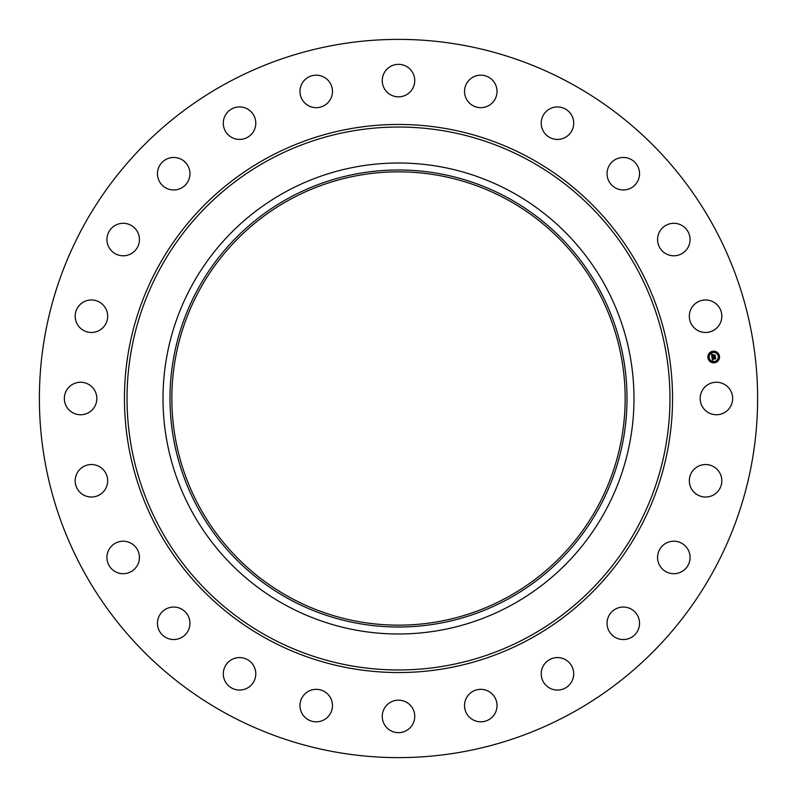 <?xml version="1.0" encoding="UTF-8"?>
<svg xmlns="http://www.w3.org/2000/svg" width="797" height="797" viewBox="0 0 797 797"><rect width="100%" height="100%" fill="white"/><g stroke="black" fill="none" stroke-linecap="round" stroke-linejoin="round"><path stroke-width="0.6" stroke-dasharray="3.98 2.99" d="M702.147 390.709A16.249 16.249 0 0 1 724.204 384.244A16.249 16.249 0 0 1 730.67 406.291A16.249 16.249 0 0 1 708.623 412.756A16.249 16.249 0 0 1 702.147 390.709M226.328 713.654A359.118 359.118 0 0 1 83.346 226.328A359.118 359.118 0 0 1 570.672 83.346A359.118 359.118 0 0 1 713.654 570.672A359.118 359.118 0 0 1 226.328 713.654M511.395 191.838A235.494 235.494 0 0 1 605.162 511.395A235.494 235.494 0 0 1 285.605 605.162A235.494 235.494 0 0 1 191.838 285.605A235.494 235.494 0 0 1 511.395 191.838M289.839 597.411A226.657 226.657 0 0 1 199.589 289.839A226.657 226.657 0 0 1 507.161 199.589A226.657 226.657 0 0 1 597.411 507.161A226.657 226.657 0 0 1 289.839 597.411M693.818 469.563A16.249 16.249 0 0 1 716.792 469.025A16.249 16.249 0 0 1 717.34 491.998A16.249 16.249 0 0 1 694.366 492.536A16.249 16.249 0 0 1 693.818 469.563M665.365 543.574A16.249 16.249 0 0 1 687.691 549.003A16.249 16.249 0 0 1 682.272 571.329A16.249 16.249 0 0 1 659.946 565.91A16.249 16.249 0 0 1 665.365 543.574M618.721 607.703A16.249 16.249 0 0 1 638.885 618.721A16.249 16.249 0 0 1 627.867 638.885A16.249 16.249 0 0 1 607.703 627.867A16.249 16.249 0 0 1 618.721 607.703M557.073 657.575A16.249 16.249 0 0 1 573.701 673.435A16.249 16.249 0 0 1 557.84 690.063A16.249 16.249 0 0 1 541.213 674.202A16.249 16.249 0 0 1 557.073 657.575M484.616 689.784A16.249 16.249 0 0 1 496.571 709.41A16.249 16.249 0 0 1 476.945 721.365A16.249 16.249 0 0 1 464.99 701.749A16.249 16.249 0 0 1 484.616 689.784M406.291 702.147A16.249 16.249 0 0 1 412.756 724.204A16.249 16.249 0 0 1 390.709 730.67A16.249 16.249 0 0 1 384.244 708.623A16.249 16.249 0 0 1 406.291 702.147M327.437 693.818A16.249 16.249 0 0 1 327.975 716.792A16.249 16.249 0 0 1 305.002 717.34A16.249 16.249 0 0 1 304.464 694.366A16.249 16.249 0 0 1 327.437 693.818M253.426 665.365A16.249 16.249 0 0 1 247.997 687.691A16.249 16.249 0 0 1 225.671 682.272A16.249 16.249 0 0 1 231.09 659.946A16.249 16.249 0 0 1 253.426 665.365M189.297 618.721A16.249 16.249 0 0 1 178.279 638.885A16.249 16.249 0 0 1 158.115 627.867A16.249 16.249 0 0 1 169.133 607.703A16.249 16.249 0 0 1 189.297 618.721M139.425 557.073A16.249 16.249 0 0 1 123.565 573.701A16.249 16.249 0 0 1 106.937 557.84A16.249 16.249 0 0 1 122.798 541.213A16.249 16.249 0 0 1 139.425 557.073M107.216 484.616A16.249 16.249 0 0 1 87.59 496.571A16.249 16.249 0 0 1 75.635 476.945A16.249 16.249 0 0 1 95.251 464.99A16.249 16.249 0 0 1 107.216 484.616M94.853 406.291A16.249 16.249 0 0 1 72.796 412.756A16.249 16.249 0 0 1 66.33 390.709A16.249 16.249 0 0 1 88.377 384.244A16.249 16.249 0 0 1 94.853 406.291M103.182 327.437A16.249 16.249 0 0 1 80.208 327.975A16.249 16.249 0 0 1 79.66 305.002A16.249 16.249 0 0 1 102.634 304.464A16.249 16.249 0 0 1 103.182 327.437M131.635 253.426A16.249 16.249 0 0 1 109.309 247.997A16.249 16.249 0 0 1 114.728 225.671A16.249 16.249 0 0 1 137.054 231.09A16.249 16.249 0 0 1 131.635 253.426M178.279 189.297A16.249 16.249 0 0 1 158.115 178.279A16.249 16.249 0 0 1 169.133 158.115A16.249 16.249 0 0 1 189.297 169.133A16.249 16.249 0 0 1 178.279 189.297M239.927 139.425A16.249 16.249 0 0 1 223.299 123.565A16.249 16.249 0 0 1 239.16 106.937A16.249 16.249 0 0 1 255.787 122.798A16.249 16.249 0 0 1 239.927 139.425M312.384 107.216A16.249 16.249 0 0 1 300.429 87.59A16.249 16.249 0 0 1 320.055 75.635A16.249 16.249 0 0 1 332.01 95.251A16.249 16.249 0 0 1 312.384 107.216M390.709 94.853A16.249 16.249 0 0 1 384.244 72.796A16.249 16.249 0 0 1 406.291 66.33A16.249 16.249 0 0 1 412.756 88.377A16.249 16.249 0 0 1 390.709 94.853M469.563 103.182A16.249 16.249 0 0 1 469.025 80.208A16.249 16.249 0 0 1 491.998 79.66A16.249 16.249 0 0 1 492.536 102.634A16.249 16.249 0 0 1 469.563 103.182M543.574 131.635A16.249 16.249 0 0 1 549.003 109.309A16.249 16.249 0 0 1 571.329 114.728A16.249 16.249 0 0 1 565.91 137.054A16.249 16.249 0 0 1 543.574 131.635M607.703 178.279A16.249 16.249 0 0 1 618.721 158.115A16.249 16.249 0 0 1 638.885 169.133A16.249 16.249 0 0 1 627.867 189.297A16.249 16.249 0 0 1 607.703 178.279M657.575 239.927A16.249 16.249 0 0 1 673.435 223.299A16.249 16.249 0 0 1 690.063 239.16A16.249 16.249 0 0 1 674.202 255.787A16.249 16.249 0 0 1 657.575 239.927M689.784 312.384A16.249 16.249 0 0 1 709.41 300.429A16.249 16.249 0 0 1 721.365 320.055A16.249 16.249 0 0 1 701.749 332.01A16.249 16.249 0 0 1 689.784 312.384M712.209 356.618L711.582 354.376L712.398 354.695L712.03 356.12L713.215 355.97L712.149 355.95L712.219 354.904L712.209 355.88L713.185 355.751L712.648 355.024L713.713 354.884L713.425 355.94L714.979 355.402L715.148 356.648L712.209 356.618M712.468 359.298L713.116 359.786L712.388 360.254L711.96 357.225L712.777 357.494L712.349 358.451L715.327 357.793L715.487 358.939L712.628 358.959L713.185 359.646L712.448 359.138M712.687 354.894L713.803 354.685L712.687 354.894M712.07 357.116L712.867 357.385L712.07 357.116M711.681 354.217L712.548 354.516L711.681 354.217M712.448 358.152L715.497 357.454L715.606 358.809L715.447 357.604L712.458 358.202M713.484 355.263L715.178 355.034L715.367 356.498L715.128 355.183L713.544 355.771L713.484 355.263M712.926 351.228A5.828 5.828 0 0 0 707.915 357.763A5.828 5.828 0 0 0 714.451 362.784A5.828 5.828 0 0 0 719.472 356.239A5.828 5.828 0 0 0 712.926 351.228M714.291 361.559A4.593 4.593 0 0 0 718.246 356.408A4.593 4.593 0 0 0 713.096 352.453A4.593 4.593 0 0 0 709.141 357.604A4.593 4.593 0 0 0 714.291 361.559M708.573 358.032L708.483 357.335L708.573 358.032M713.056 352.184L712.966 351.487L713.056 352.184M709.599 354.187L709.509 353.479L709.599 354.187M718.904 356.677L718.814 355.97L718.904 356.677M716.911 353.22L716.812 352.523L716.911 353.22M714.321 361.818L714.421 362.515L714.321 361.818M710.476 360.792L710.565 361.489L710.476 360.792M717.778 359.826L717.868 360.523L717.778 359.826"/><path stroke-width="1.2" d="M702.147 390.709A16.249 16.249 0 0 1 724.204 384.244A16.249 16.249 0 0 1 730.67 406.291A16.249 16.249 0 0 1 708.623 412.756A16.249 16.249 0 0 1 702.147 390.709M226.328 713.654A359.118 359.118 0 0 1 83.346 226.328A359.118 359.118 0 0 1 570.672 83.346A359.118 359.118 0 0 1 713.654 570.672A359.118 359.118 0 0 1 226.328 713.654M511.395 191.838A235.494 235.494 0 0 1 511.395 605.162A235.494 235.494 0 0 1 163.006 398.5A235.494 235.494 0 0 1 511.395 191.838M508.058 599.035A228.51 228.51 0 0 1 197.965 508.058A228.51 228.51 0 0 1 288.942 197.965A228.51 228.51 0 0 1 599.035 288.942A228.51 228.51 0 0 1 508.058 599.035M289.839 597.411A226.657 226.657 0 0 1 199.589 289.839A226.657 226.657 0 0 1 507.161 199.589A226.657 226.657 0 0 1 597.411 507.161A226.657 226.657 0 0 1 289.839 597.411M103.182 327.437A16.249 16.249 0 0 1 80.208 327.975A16.249 16.249 0 0 1 79.66 305.002A16.249 16.249 0 0 1 102.634 304.464A16.249 16.249 0 0 1 103.182 327.437M665.365 543.574A16.249 16.249 0 0 1 687.691 549.003A16.249 16.249 0 0 1 682.272 571.329A16.249 16.249 0 0 1 659.946 565.91A16.249 16.249 0 0 1 665.365 543.574M131.635 253.426A16.249 16.249 0 0 1 109.309 247.997A16.249 16.249 0 0 1 114.728 225.671A16.249 16.249 0 0 1 137.054 231.09A16.249 16.249 0 0 1 131.635 253.426M618.721 607.703A16.249 16.249 0 0 1 638.885 618.721A16.249 16.249 0 0 1 627.867 638.885A16.249 16.249 0 0 1 607.703 627.867A16.249 16.249 0 0 1 618.721 607.703M178.279 189.297A16.249 16.249 0 0 1 158.115 178.279A16.249 16.249 0 0 1 169.133 158.115A16.249 16.249 0 0 1 189.297 169.133A16.249 16.249 0 0 1 178.279 189.297M557.073 657.575A16.249 16.249 0 0 1 573.701 673.435A16.249 16.249 0 0 1 557.84 690.063A16.249 16.249 0 0 1 541.213 674.202A16.249 16.249 0 0 1 557.073 657.575M239.927 139.425A16.249 16.249 0 0 1 223.299 123.565A16.249 16.249 0 0 1 239.16 106.937A16.249 16.249 0 0 1 255.787 122.798A16.249 16.249 0 0 1 239.927 139.425M484.616 689.784A16.249 16.249 0 0 1 496.571 709.41A16.249 16.249 0 0 1 476.945 721.365A16.249 16.249 0 0 1 464.99 701.749A16.249 16.249 0 0 1 484.616 689.784M312.384 107.216A16.249 16.249 0 0 1 300.429 87.59A16.249 16.249 0 0 1 320.055 75.635A16.249 16.249 0 0 1 332.01 95.251A16.249 16.249 0 0 1 312.384 107.216M406.291 702.147A16.249 16.249 0 0 1 412.756 724.204A16.249 16.249 0 0 1 390.709 730.67A16.249 16.249 0 0 1 384.244 708.623A16.249 16.249 0 0 1 406.291 702.147M390.709 94.853A16.249 16.249 0 0 1 384.244 72.796A16.249 16.249 0 0 1 406.291 66.33A16.249 16.249 0 0 1 412.756 88.377A16.249 16.249 0 0 1 390.709 94.853M327.437 693.818A16.249 16.249 0 0 1 327.975 716.792A16.249 16.249 0 0 1 305.002 717.34A16.249 16.249 0 0 1 304.464 694.366A16.249 16.249 0 0 1 327.437 693.818M469.563 103.182A16.249 16.249 0 0 1 469.025 80.208A16.249 16.249 0 0 1 491.998 79.66A16.249 16.249 0 0 1 492.536 102.634A16.249 16.249 0 0 1 469.563 103.182M253.426 665.365A16.249 16.249 0 0 1 247.997 687.691A16.249 16.249 0 0 1 225.671 682.272A16.249 16.249 0 0 1 231.09 659.946A16.249 16.249 0 0 1 253.426 665.365M543.574 131.635A16.249 16.249 0 0 1 549.003 109.309A16.249 16.249 0 0 1 571.329 114.728A16.249 16.249 0 0 1 565.91 137.054A16.249 16.249 0 0 1 543.574 131.635M189.297 618.721A16.249 16.249 0 0 1 178.279 638.885A16.249 16.249 0 0 1 158.115 627.867A16.249 16.249 0 0 1 169.133 607.703A16.249 16.249 0 0 1 189.297 618.721M607.703 178.279A16.249 16.249 0 0 1 618.721 158.115A16.249 16.249 0 0 1 638.885 169.133A16.249 16.249 0 0 1 627.867 189.297A16.249 16.249 0 0 1 607.703 178.279M139.425 557.073A16.249 16.249 0 0 1 123.565 573.701A16.249 16.249 0 0 1 106.937 557.84A16.249 16.249 0 0 1 122.798 541.213A16.249 16.249 0 0 1 139.425 557.073M657.575 239.927A16.249 16.249 0 0 1 673.435 223.299A16.249 16.249 0 0 1 690.063 239.16A16.249 16.249 0 0 1 674.202 255.787A16.249 16.249 0 0 1 657.575 239.927M107.216 484.616A16.249 16.249 0 0 1 87.59 496.571A16.249 16.249 0 0 1 75.635 476.945A16.249 16.249 0 0 1 95.251 464.99A16.249 16.249 0 0 1 107.216 484.616M689.784 312.384A16.249 16.249 0 0 1 709.41 300.429A16.249 16.249 0 0 1 721.365 320.055A16.249 16.249 0 0 1 701.749 332.01A16.249 16.249 0 0 1 689.784 312.384M94.853 406.291A16.249 16.249 0 0 1 72.796 412.756A16.249 16.249 0 0 1 66.33 390.709A16.249 16.249 0 0 1 88.377 384.244A16.249 16.249 0 0 1 94.853 406.291M693.818 469.563A16.249 16.249 0 0 1 716.792 469.025A16.249 16.249 0 0 1 717.34 491.998A16.249 16.249 0 0 1 694.366 492.536A16.249 16.249 0 0 1 693.818 469.563M712.926 351.228A5.828 5.828 0 0 1 719.472 356.239A5.828 5.828 0 0 1 714.451 362.784A5.828 5.828 0 0 1 707.915 357.763A5.828 5.828 0 0 1 712.926 351.228M713.096 352.453A4.593 4.593 0 0 1 718.246 356.408A4.593 4.593 0 0 1 714.291 361.559A4.593 4.593 0 0 1 709.141 357.604A4.593 4.593 0 0 1 713.096 352.453M712 357.245L712.777 357.494L712.349 358.451L715.327 357.793L715.487 358.939L712.628 358.959L713.185 359.646L712.438 358.979L713.116 359.786L712.388 360.254L712 357.245M712.149 357.076L712.867 357.385L712.149 357.076M712.568 357.714L712.538 358.252L715.497 357.454L715.666 358.75L715.447 357.604L712.478 358.341L712.568 357.714M711.582 354.376L712.398 354.695L712.03 356.12L713.215 355.97L712.149 355.95L712.269 354.864L712.209 355.88L713.713 354.884L713.425 355.94L714.979 355.402L715.148 356.648L711.93 356.996L711.582 354.376M711.811 354.227L712.548 354.516L711.811 354.227M713.803 354.685L712.687 354.894L713.803 354.685M713.604 355.691L715.178 355.034L715.367 356.498L715.128 355.183L713.544 355.771L713.534 355.183L713.604 355.691M708.483 357.335L708.573 358.032L708.483 357.335M712.966 351.487L713.056 352.184L712.966 351.487M709.509 353.479L709.599 354.187L709.509 353.479M718.814 355.97L718.904 356.677L718.814 355.97M716.812 352.523L716.911 353.22L716.812 352.523M714.421 362.515L714.321 361.818L714.421 362.515M710.565 361.489L710.476 360.792L710.565 361.489M717.868 360.523L717.778 359.826L717.868 360.523M528.65 160.267A271.468 271.468 0 0 1 636.733 528.65A271.468 271.468 0 0 1 268.35 636.733A271.468 271.468 0 0 1 160.267 268.35A271.468 271.468 0 0 1 528.65 160.267M529.885 158.005A274.038 274.038 0 0 1 638.995 529.885A274.038 274.038 0 0 1 267.115 638.995A274.038 274.038 0 0 1 158.005 267.115A274.038 274.038 0 0 1 529.885 158.005"/></g></svg>
